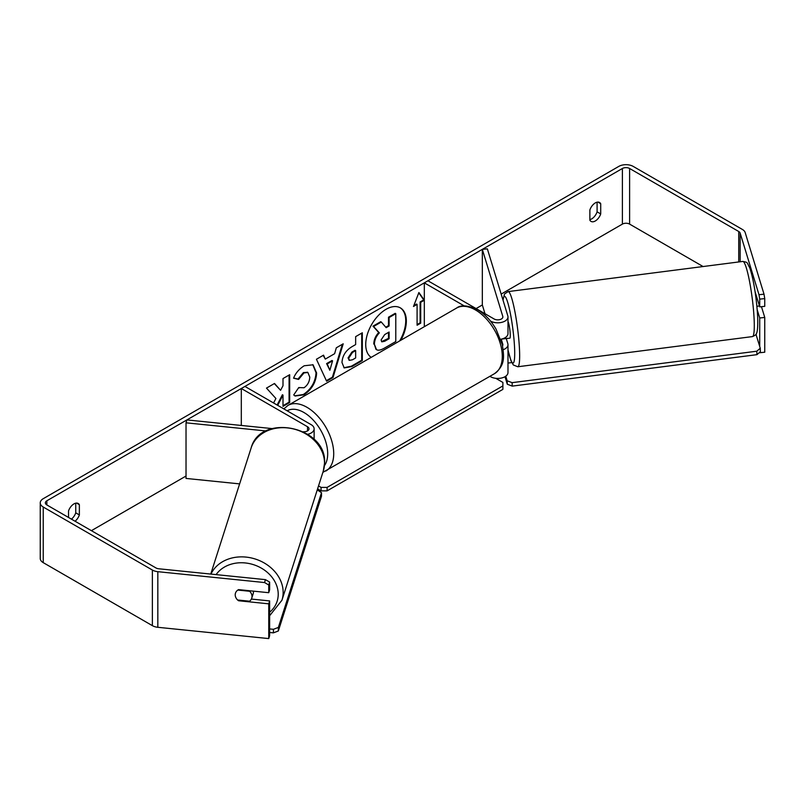 <?xml version="1.0" encoding="UTF-8"?>
<svg xmlns="http://www.w3.org/2000/svg" width="805" height="805" viewBox="0 0 805 805"><rect width="100%" height="100%" fill="white"/><g stroke="black" fill="none" stroke-linecap="round" stroke-linejoin="round"><path stroke-width="1.21" d="M503.216 349.712A10.213 5.897 0 0 0 507.985 344.721A10.213 5.897 0 0 0 507.824 343.695L506.244 338.502M464.324 305.95L424.316 282.847L427.928 280.764L494.149 319.001A5.112 2.948 180 0 0 499.724 319.635A5.112 2.948 180 0 0 502.873 316.908A5.112 2.948 180 0 0 502.793 316.405L482.326 249.359L487.357 248.856L507.824 315.892A10.213 5.897 180 0 1 507.985 316.908A10.213 5.897 180 0 1 501.676 322.362A10.213 5.897 180 0 1 490.537 321.084L490.487 321.054M507.985 316.908L507.985 333.592A10.213 5.897 180 0 1 500.69 339.247M424.316 282.847L424.316 326.689M507.985 344.721L507.985 372.524A10.213 5.897 180 0 1 501.676 377.978A10.213 5.897 180 0 1 490.537 376.7L489.893 376.327M502.541 345.768A5.112 2.948 0 0 0 502.873 344.721A5.112 2.948 0 0 0 502.793 344.208L501.243 339.136M482.326 249.359L482.326 304.974L484.992 313.709M272.13 428.592L186.911 419.918L186.025 422.816L266.103 430.967M186.025 422.816L186.025 478.432L239.618 483.886M307.782 434.287A10.213 5.897 0 0 0 314.131 428.834A10.213 5.897 0 0 0 311.143 424.658L244.921 386.43L241.309 388.513L241.309 425.453M303.404 431.762A5.112 2.948 0 0 0 309.019 428.834A5.112 2.948 0 0 0 307.53 426.741L241.309 388.513M253.444 591.152A8.513 7.004 17.8 0 1 253.484 591.866A8.513 7.004 17.8 0 1 253.203 593.617L251.724 598.226A8.513 7.004 17.8 0 1 249.57 601.214L237.596 599.997A8.513 7.004 17.8 0 1 236.298 598.387A8.513 6.843 17 0 1 235.452 593.215A8.513 6.843 17 0 1 238.562 589.632L268.749 592.701L268.749 584.983L264.553 582.548L265.439 579.64L269.635 582.075L269.635 589.803L268.749 592.701M237.837 590.065L249.641 591.273A8.513 7.004 17.8 0 1 252.005 596.485A8.513 7.004 17.8 0 1 251.724 598.226M235.231 594.774A8.513 7.004 17.8 0 1 235.493 593.104M399.662 340.928A28.718 16.583 120 0 0 400.085 307.721M400.85 340.243A28.718 16.583 120 0 0 400.387 307.892A28.718 16.583 120 0 0 386.038 309.311A28.718 16.583 120 0 0 367.402 334.196A28.718 16.583 120 0 0 371.216 357.35M703.087 266.536L629.611 224.112A5.112 2.948 0 0 0 622.386 224.112L501.173 294.097M482.326 304.974L476.097 308.567M186.025 476.037L91.408 530.666M758.984 294.7L764.015 294.187L764.75 298.615L759.719 299.128L758.984 294.7L740.157 233.078A5.112 2.948 0 0 0 738.738 231.508L629.611 168.497A5.112 2.948 0 0 0 622.386 168.497L46.851 500.78A5.112 2.948 0 0 0 45.362 502.863A5.112 2.948 0 0 0 46.851 504.946L155.989 567.958A5.112 2.948 0 0 0 158.716 568.773L265.439 579.64M277.705 405.358L282.998 395.094L282.998 406.374L289.679 402.52L289.679 374.707L282.998 378.561L282.998 385.756L280.563 390.304L274.505 383.472L266.485 388.101L275.914 398.505L273.559 402.963M325.29 359.09L334.618 353.697L336.319 347.79L343.202 343.805L333.018 377.525L326.619 381.218L316.435 359.261L323.54 355.156L325.29 359.09L323.187 355.367M589.874 209.964A8.513 4.911 -60 0 1 599.544 202.488A8.513 4.911 -60 0 1 600.711 203.705L600.711 213.939A8.513 4.911 -60 0 1 595.287 220.983A8.513 4.911 -60 0 1 591.031 221.405A8.513 4.911 -60 0 1 589.874 220.188L589.874 209.964M75.046 521.227A8.513 4.911 120 0 0 79.363 514.928L79.363 504.695A8.513 4.911 120 0 0 78.206 503.487A8.513 4.911 120 0 0 68.526 510.954L68.526 517.464M420.703 302.318L424.316 300.225L418.902 292.517L413.478 306.484L417.091 304.401L417.091 325.25L420.703 323.167L420.703 302.318L420.109 301.966L420.109 322.825L420.703 323.167M341.984 362.542L341.984 362.461C342.447 355.589 345.898 350.256 352.338 346.482L355.649 344.57L355.649 336.631L362.32 332.777L362.32 360.58L351.996 366.537L344.198 367.925L341.984 362.542M298.756 387.547L304.018 387.769C307.611 385.263 309.533 381.711 309.764 377.102L307.892 372.504L304.018 372.906L298.575 379.427L293.553 378.189C295.576 373.128 299.138 368.982 304.22 365.762L313.065 364.796L316.637 373.047C316.053 382.254 311.827 389.519 303.948 394.832L295.103 396.02L293.724 394.933L298.756 387.547L299.249 387.93M597.099 202.186L597.099 211.846A8.513 4.911 -60 0 1 591.675 218.9A8.513 4.911 -60 0 1 589.874 219.624M764.015 294.187L745.188 232.575A10.213 5.897 0 0 0 742.351 229.425L633.223 166.414A10.213 5.897 0 0 0 618.773 166.414L43.239 498.687A10.213 5.897 0 0 0 40.25 502.863A10.213 5.897 0 0 0 43.239 507.029L152.376 570.041A10.213 5.897 0 0 0 157.83 571.681L264.553 582.548M71.434 519.144A8.513 4.911 120 0 0 75.751 512.845L75.751 503.185M40.25 502.863L40.25 558.479A10.213 5.897 0 0 0 43.239 562.645L152.376 625.656A10.213 5.897 0 0 0 157.83 627.296L268.749 638.586L269.635 635.678L269.635 600.922L268.749 603.831L268.749 638.586M268.749 603.831L238.562 600.751A8.513 6.843 17 0 1 237.646 599.997M269.635 582.075L268.749 584.983M269.635 600.922L251.381 599.061M759.719 299.128L759.719 306.856L764.75 306.343L764.75 298.615M757.183 309.684L759.719 317.975L759.719 346.512M755.03 291.511L759.719 306.856M759.719 317.975L764.75 317.462L764.75 352.218L759.719 352.731M764.75 317.462L761.46 306.675M600.711 203.705L597.914 202.085M600.711 213.939L597.099 211.846M238.763 600.117L238.562 600.751M79.363 504.695L76.566 503.085M79.363 514.928L75.751 512.845M373.782 344.047L373.782 343.966C373.933 339.63 375.593 335.826 378.742 332.546L372.987 326.156L373.59 326.498L381.308 322.04L386.169 327.675L389.107 325.985L389.107 317.542L395.788 313.678L395.788 341.541L384.377 348.132C380.725 350.195 378.109 350.698 376.519 349.652L374.385 344.319C374.536 339.982 376.197 336.168 379.346 332.888L373.59 326.498M381.308 322.04L380.705 321.698L372.987 326.156M385.776 327.212L388.503 325.633L388.503 317.2L395.185 313.336L395.788 313.678M375.965 349.33L374.385 344.389M388.503 317.2L389.107 317.542M388.503 325.633L389.107 325.985M378.742 332.546L379.346 332.888M420.109 322.825L417.091 324.556M413.83 305.588L416.497 304.049L417.091 304.401M420.109 301.966L423.712 299.883L424.316 300.225M423.712 299.883L418.771 292.849M342.346 344.309L332.415 377.173L333.018 377.525M332.415 377.173L326.367 380.664M332.566 360.841L331.972 360.499L326.599 363.598L329.869 370.26L332.566 360.841L327.202 363.941L329.869 370.26M326.599 363.598L327.202 363.941M361.717 333.119L361.717 360.227L362.32 360.58M361.717 360.227L351.393 366.195L343.906 367.734M355.649 350.608L352.479 352.439L348.666 358.255L349.471 360.368L352.52 359.765L355.649 357.953L355.649 350.608L355.045 350.266L351.876 352.087L348.062 357.903L349.199 360.147M274.314 383.583L280.563 390.304M282.998 405.68L289.075 402.168L289.679 402.52M289.075 402.168L289.075 375.06M277.101 405.006L282.404 394.742L282.998 395.094M312.763 364.625L316.033 372.705C315.449 381.912 311.223 389.177 303.344 394.49L294.811 395.829M307.58 372.353L303.415 372.564L297.981 379.075L298.575 379.427M297.981 379.075L293.644 378.008M381.107 339.952L381.832 341.843L384.72 341.25L389.107 338.724L389.107 332.032L384.689 334.578L381.107 339.952M381.56 341.622L388.503 338.372L389.107 338.724M388.503 338.372L388.503 332.385M495.739 378.31L502.884 382.435L502.884 385.907L327.092 487.397L327.092 490.869L321.074 490.869L321.074 487.397L318.528 485.928M321.074 490.869L317.593 488.866M502.884 385.907L502.884 389.379L327.092 490.869M321.074 487.397L327.092 487.397M273.428 629.309L273.408 632.861L278.339 630.979L321.487 496.252L321.507 492.7L278.359 627.427L273.428 629.309L269.635 628.926M269.635 632.478L273.408 632.861M321.507 492.7L317.271 489.883M278.339 630.979L278.359 627.427M756.579 296.582L755.774 296.693M756.881 306.282L759.447 305.95M507.985 321.497A8.513 1.047 82.7 0 1 510.259 334.558A8.513 1.047 82.7 0 1 509.867 338.16L507.351 338.482A8.513 1.047 82.7 0 1 507.16 338.382M507.351 338.482A8.513 1.047 82.7 0 0 507.512 338.342L501.646 339.096M507.985 363.065L511.769 362.582M755.986 334.296L760.252 348.243L760.383 351.704L756.931 354.663L512.232 386.118L507.301 384.237L507.17 380.775L505.771 376.187M507.301 384.237L504.997 376.69M756.931 354.663L756.801 351.201L512.101 382.657L512.232 386.118M756.801 351.201L760.252 348.243M507.17 380.775L512.101 382.657M490.537 375.955L490.537 376.7M502.793 344.208L502.793 345.234M502.793 316.405L502.793 317.422M307.53 426.741L307.53 430.917M210.739 574.076L251.13 447.962A37.885 31.154 17.8 0 1 292.104 428.632A37.885 31.154 17.8 0 1 324.516 463.318A37.885 31.154 17.8 0 1 323.288 471.076L281.921 600.268A37.885 31.154 -162.2 0 0 283.149 592.51A37.885 31.154 -162.2 0 0 252.679 558.278A37.885 31.154 -162.2 0 0 210.96 574.096M216.112 574.619A33.629 27.652 17.8 0 1 253.464 564.657A33.629 27.652 17.8 0 1 278.218 594.392A33.629 27.652 17.8 0 1 269.635 612.253M622.386 168.497L622.386 224.112M46.851 500.78L46.851 504.946M157.83 571.681L157.83 627.296M629.611 168.497L629.611 224.112M738.738 231.508L738.738 261.957M740.157 233.078L740.157 261.776M43.239 507.029L43.239 562.645M152.376 570.041L152.376 625.656M373.782 343.966L374.385 344.319M351.393 366.195L351.996 366.537M348.062 357.984L348.666 358.336M351.876 352.087L352.479 352.439M348.062 357.903L348.666 358.255M316.033 372.624L316.637 372.967M316.033 372.705L316.637 373.047M303.344 394.49L303.948 394.832M303.415 372.564L304.018 372.906M384.126 340.897L384.72 341.25M494.431 373.711A37.885 21.876 -120 0 0 500.237 343.343A37.885 21.876 -120 0 0 475.493 309.965A37.885 21.876 -120 0 0 456.546 308.084C460.822 304.682 467.846 305.236 477.617 309.754C484.902 314.091 491.04 320.571 496.061 329.185L502.28 344.6C504.041 356.223 505.59 365.168 494.431 373.711L322.875 472.354M456.546 308.084L287.979 405.408A37.885 21.876 60 0 1 306.926 407.28A37.885 21.876 60 0 1 331.68 440.667A37.885 21.876 60 0 1 325.864 471.026M324.425 465.682A33.629 19.421 -120 0 0 324.546 438.222A33.629 19.421 -120 0 0 303.918 412.492A33.629 19.421 -120 0 0 287.144 410.802M754.184 320.551A37.885 4.659 -97.3 0 0 749.536 281.388A37.885 4.659 -97.3 0 0 742.784 261.434C748.318 262.541 746.487 261.967 749.686 267.683C754.194 280.744 756.952 302.267 757.706 317.965C758.048 331.841 756.62 333.149 756.338 333.703C756.599 334.337 755.301 335.303 752.444 336.591A37.885 4.659 -97.3 0 0 754.184 320.551M742.784 261.434L508.136 291.601A37.885 4.659 82.7 0 1 514.888 311.555A37.885 4.659 82.7 0 1 519.547 350.718A37.885 4.659 82.7 0 1 517.796 366.758L752.444 336.591M507.985 349.773A33.629 4.136 -97.3 0 0 514.616 348.837A33.629 4.136 -97.3 0 0 509.082 307.53A33.629 4.136 -97.3 0 0 503.085 300.346M314.131 439.399L314.131 428.834M281.921 600.268L269.635 615.734M323.288 471.076L324.586 462.915C326.9 426.559 260.407 412.673 251.13 447.962M349.471 360.368L348.867 360.016M307.892 372.504L307.299 372.151M287.979 405.408L283.823 408.89M508.136 291.601L504.544 293.956L502.974 300.003M507.985 350.004L510.934 360.63L513.298 364.947L517.796 366.758"/></g></svg>
